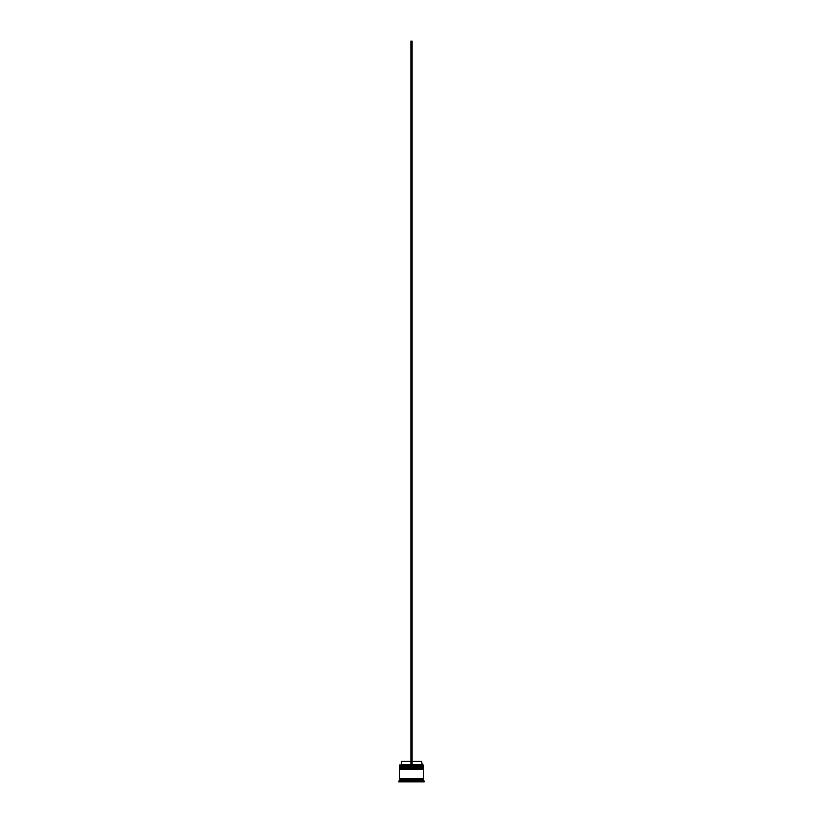 <?xml version="1.0" encoding="UTF-8"?>
<svg xmlns="http://www.w3.org/2000/svg" width="823" height="823" viewBox="0 0 823 823"><rect width="100%" height="100%" fill="white"/><g stroke="black" fill="none" stroke-linecap="round" stroke-linejoin="round"><path stroke-width="1.23" d="M423.567 766.892L399.433 766.892L399.433 766.172L423.567 766.172L399.803 766.532L423.197 766.532L423.197 767.375M399.803 767.375L423.567 767.015M423.567 768.703L399.433 768.703L399.433 767.972L423.567 767.972L399.803 768.343L423.197 768.343L423.197 769.186M399.803 769.186L423.567 768.826M399.494 779.196L399.494 778.589M423.506 779.196L423.506 778.589M399.433 765.081L423.567 765.081L399.433 765.081L399.433 766.172M411.089 780.646L411.911 780.646L411.089 780.646M399.433 780.399L399.433 779.196L423.567 779.196L423.567 780.399L399.433 780.399L398.836 781.85L424.164 781.85L424.164 781.006L398.836 781.006M423.567 780.399L424.164 781.006M423.567 765.081L423.567 766.172M423.567 767.972L423.567 767.375L399.433 767.375L399.433 767.972M423.567 769.186L399.433 769.186L399.433 778.589L423.567 778.589L423.567 769.186M412.107 761.347L421.633 761.347L422.24 764.958M421.633 764.361L412.107 764.361M410.893 764.361L401.367 764.361L400.76 764.958M410.893 761.347L401.367 761.347L401.367 764.361M412.107 764.958L412.107 41.15L410.893 41.15L410.893 764.958"/></g></svg>
